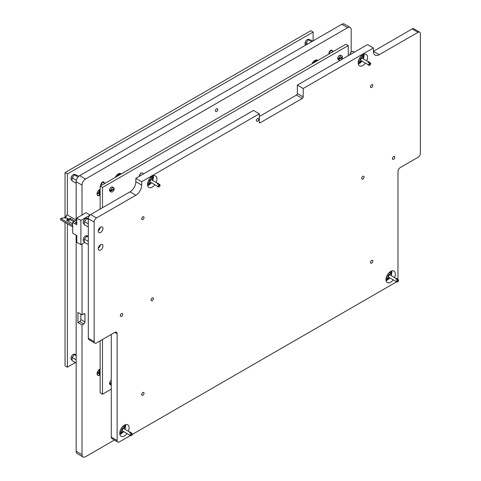 <?xml version="1.0" encoding="UTF-8"?>
<svg xmlns="http://www.w3.org/2000/svg" width="481" height="481" viewBox="0 0 481 481"><rect width="100%" height="100%" fill="white"/><g stroke="black" fill="none" stroke-linecap="round" stroke-linejoin="round"><path stroke-width="0.72" d="M121.29 173.906A5.381 3.102 120 0 0 120.984 173.683A5.381 3.102 120 0 0 115.296 177.369M329.034 53.968A2.483 1.431 -60 0 1 328.938 53.349A2.483 1.431 -60 0 1 330.02 50.848A2.483 1.431 -60 0 1 331.932 50.186A2.483 1.431 -60 0 1 332.443 51.293M100.842 185.714A2.483 1.431 -60 0 1 100.739 185.095A2.483 1.431 -60 0 1 101.822 182.6A2.483 1.431 -60 0 1 103.734 181.932A2.483 1.431 -60 0 1 104.251 183.045M317.893 60.402A5.381 3.102 120 0 0 317.58 60.173A5.381 3.102 120 0 0 311.892 63.865M100.15 369.083A3.559 2.056 120 0 0 99.567 369.342A3.559 2.056 120 0 0 97.054 373.701A3.559 2.056 120 0 0 100.15 374.735M100.15 189.364A3.559 2.056 120 0 0 99.567 189.622A3.559 2.056 120 0 0 97.054 193.981A3.559 2.056 120 0 0 100.15 195.015M217.761 109.427A1.653 0.956 120 0 0 217.418 108.67A1.653 0.956 120 0 0 216.143 109.109A1.653 0.956 120 0 0 215.422 110.774A1.653 0.956 120 0 0 215.765 111.532A1.653 0.956 120 0 0 217.039 111.093A1.653 0.956 120 0 0 217.761 109.427M76.16 235.215L76.16 451.298A4.966 2.868 120 0 0 77.194 453.571L83.045 456.95A4.966 2.868 120 0 0 85.528 456.703L114.4 440.037M351.172 51.659L351.172 29.702A4.966 2.868 120 0 0 350.144 27.429L344.288 24.05A4.966 2.868 120 0 0 341.811 24.297L79.672 175.637A4.966 2.868 120 0 0 76.16 181.716L76.16 220.082M350.144 27.429A4.966 2.868 120 0 0 347.661 27.676L85.528 179.016A4.966 2.868 120 0 0 82.017 185.095L82.017 215.025M82.017 244.011L82.017 314.821L83.772 313.804L84.939 314.484A1.653 0.956 120 0 0 84.596 313.726A1.653 0.956 120 0 0 83.772 313.804M82.017 314.821L77.916 312.458L77.916 322.589L82.017 324.952L83.772 323.941A1.653 0.956 120 0 0 84.939 321.915L84.939 314.484M82.017 324.952L82.017 454.677A4.966 2.868 120 0 0 83.045 456.95M313.209 63.101A5.381 3.102 120 0 0 313.492 62.458M116.606 176.611A5.381 3.102 120 0 0 116.895 175.962M77.916 322.589L79.672 321.579A1.653 0.956 120 0 0 80.844 319.546L80.844 314.141M348.244 55.712L348.244 45.581L345.905 44.228L100.15 186.111L100.15 209.079M348.244 45.581L102.495 187.464L100.15 186.111M100.15 340.831L100.15 392.857L102.495 394.21L111.273 389.141M102.495 187.464L102.495 207.732M102.495 339.478L102.495 394.21M313.137 40.849L313.137 32.065L310.798 30.712L65.043 172.595L65.043 218.055M313.137 32.065L67.388 173.948L65.043 172.595M65.043 222.444L65.043 365.831L67.388 367.183L75.397 362.56M67.388 173.948L67.388 215.013M67.388 223.797L67.388 367.183M371.651 87.47A1.653 0.956 120 0 0 372.727 86.009A1.653 0.956 120 0 0 372.474 84.686A1.653 0.956 120 0 0 371.651 84.764A1.653 0.956 120 0 0 370.568 86.225A1.653 0.956 120 0 0 370.821 87.548A1.653 0.956 120 0 0 371.651 87.47M371.651 263.137A1.653 0.956 120 0 0 372.727 261.676A1.653 0.956 120 0 0 372.474 260.347A1.653 0.956 120 0 0 371.651 260.431A1.653 0.956 120 0 0 370.568 261.892A1.653 0.956 120 0 0 370.821 263.215A1.653 0.956 120 0 0 371.651 263.137M142.869 395.22A1.653 0.956 120 0 0 143.945 393.765A1.653 0.956 120 0 0 143.693 392.436A1.653 0.956 120 0 0 142.869 392.52A1.653 0.956 120 0 0 141.787 393.975A1.653 0.956 120 0 0 142.039 395.304A1.653 0.956 120 0 0 142.869 395.22M142.869 219.552A1.653 0.956 120 0 0 143.945 218.097A1.653 0.956 120 0 0 143.693 216.769A1.653 0.956 120 0 0 142.869 216.853A1.653 0.956 120 0 0 141.787 218.308A1.653 0.956 120 0 0 142.039 219.637A1.653 0.956 120 0 0 142.869 219.552M100.601 232.503A3.313 1.912 120 0 0 102.766 229.587A3.313 1.912 120 0 0 102.261 226.936A3.313 1.912 120 0 0 100.601 227.098A3.313 1.912 120 0 0 98.443 230.014A3.313 1.912 120 0 0 98.948 232.666A3.313 1.912 120 0 0 100.601 232.503M98.286 230.778A3.313 1.912 120 0 0 100.288 227.303M100.601 250.066A3.313 1.912 120 0 0 102.766 247.15A3.313 1.912 120 0 0 102.261 244.498A3.313 1.912 120 0 0 100.601 244.667A3.313 1.912 120 0 0 98.443 247.583A3.313 1.912 120 0 0 98.948 250.234A3.313 1.912 120 0 0 100.601 250.066M98.286 248.34A3.313 1.912 120 0 0 100.288 244.871M393.59 159.253A1.653 0.956 120 0 0 394.673 157.798A1.653 0.956 120 0 0 394.42 156.469A1.653 0.956 120 0 0 393.59 156.553A1.653 0.956 120 0 0 392.508 158.008A1.653 0.956 120 0 0 392.761 159.337A1.653 0.956 120 0 0 393.59 159.253M257.551 121.248A1.653 0.956 120 0 0 258.634 119.793A1.653 0.956 120 0 0 258.375 118.464A1.653 0.956 120 0 0 257.551 118.548A1.653 0.956 120 0 0 256.469 120.003A1.653 0.956 120 0 0 256.722 121.332A1.653 0.956 120 0 0 257.551 121.248M121.513 316.342A1.653 0.956 120 0 0 122.589 314.881A1.653 0.956 120 0 0 122.336 313.552A1.653 0.956 120 0 0 121.513 313.636A1.653 0.956 120 0 0 120.43 315.097A1.653 0.956 120 0 0 120.683 316.42A1.653 0.956 120 0 0 121.513 316.342M362.872 179.016A1.653 0.956 120 0 0 363.955 177.561A1.653 0.956 120 0 0 363.702 176.232A1.653 0.956 120 0 0 362.872 176.317A1.653 0.956 120 0 0 361.79 177.772A1.653 0.956 120 0 0 362.043 179.1A1.653 0.956 120 0 0 362.872 179.016M152.23 300.631A1.653 0.956 120 0 0 153.313 299.17A1.653 0.956 120 0 0 153.054 297.847A1.653 0.956 120 0 0 152.23 297.925A1.653 0.956 120 0 0 151.148 299.386A1.653 0.956 120 0 0 151.401 300.715A1.653 0.956 120 0 0 152.23 300.631M366.775 60.828A6.62 3.824 120 0 0 366.179 54.371A6.62 3.824 120 0 0 362.872 54.702A6.62 3.824 120 0 0 358.549 60.534A6.62 3.824 120 0 0 359.56 65.837A6.62 3.824 120 0 0 362.872 65.512A6.62 3.824 120 0 0 365.452 63.125M358.309 63.949A6.62 3.824 120 0 0 359.361 63.48A6.62 3.824 120 0 0 361.387 61.784M363.582 57.979A6.62 3.824 120 0 0 363.925 54.233M394.57 277.543A6.62 3.824 120 0 0 393.975 271.086A6.62 3.824 120 0 0 390.662 271.41A6.62 3.824 120 0 0 386.339 277.242A6.62 3.824 120 0 0 387.355 282.551A6.62 3.824 120 0 0 390.662 282.221A6.62 3.824 120 0 0 393.248 279.834M386.105 280.663A6.62 3.824 120 0 0 387.157 280.195A6.62 3.824 120 0 0 389.177 278.493M391.378 274.693A6.62 3.824 120 0 0 391.714 270.941M128.343 431.247A6.62 3.824 120 0 0 127.748 424.789A6.62 3.824 120 0 0 124.435 425.12A6.62 3.824 120 0 0 120.112 430.952A6.62 3.824 120 0 0 121.128 436.255A6.62 3.824 120 0 0 124.435 435.93A6.62 3.824 120 0 0 127.014 433.543M119.871 434.367A6.62 3.824 120 0 0 120.923 433.898A6.62 3.824 120 0 0 122.95 432.203M125.144 428.397A6.62 3.824 120 0 0 125.487 424.651M156.133 182.443A6.62 3.824 120 0 0 155.537 175.986A6.62 3.824 120 0 0 152.23 176.311A6.62 3.824 120 0 0 147.901 182.149A6.62 3.824 120 0 0 148.918 187.452A6.62 3.824 120 0 0 152.23 187.121A6.62 3.824 120 0 0 154.81 184.734M147.667 185.564A6.62 3.824 120 0 0 148.719 185.095A6.62 3.824 120 0 0 150.745 183.393M152.94 179.593A6.62 3.824 120 0 0 153.277 175.842M397.817 279.419A3.313 1.912 120 0 0 397.979 278.337L397.979 171.585A3.313 1.912 -60 0 1 400.318 167.532L418.019 157.311A3.313 1.912 120 0 0 420.358 153.259L420.358 33.67A3.313 1.912 120 0 0 419.672 32.155L413.822 28.776A3.313 1.912 120 0 0 412.169 28.938L373.406 51.323L373.406 47.944L367.55 44.565L297.336 85.101L297.336 93.548A1.239 0.715 -60 0 1 296.458 95.07L259.307 116.522M111.273 334.415L111.273 437.109A3.313 1.912 120 0 0 111.959 438.624L117.809 442.003A3.313 1.912 120 0 0 119.462 441.841L130.141 435.672M373.406 47.944L303.192 88.48L303.192 96.928A1.239 0.715 -60 0 1 302.315 98.449L260.185 122.769A1.239 0.715 -60 0 1 259.566 122.829A1.239 0.715 -60 0 1 259.307 122.264L259.307 113.817L253.457 110.438L135.846 178.337L135.846 181.716A8.273 4.78 -60 0 1 129.996 191.853L90.644 214.568A3.313 1.912 120 0 0 88.306 218.627L88.306 338.215A3.313 1.912 120 0 0 88.991 339.73L94.841 343.109A3.313 1.912 120 0 0 96.495 342.941L114.779 332.383A3.313 1.912 -60 0 1 116.438 332.221A3.313 1.912 -60 0 1 117.123 333.736L117.123 440.488A3.313 1.912 120 0 0 117.809 442.003M259.307 113.817L141.697 181.716L141.697 185.095A8.273 4.78 -60 0 1 135.846 195.232L96.495 217.947A3.313 1.912 120 0 0 94.156 222.006L94.156 341.588A3.313 1.912 120 0 0 94.841 343.109M132.263 434.445L395.641 282.389A3.313 1.912 120 0 0 396.242 281.95M419.672 32.155A3.313 1.912 120 0 0 418.019 32.317L379.256 54.702A8.273 4.78 -60 0 1 375.12 55.111A8.273 4.78 -60 0 1 373.406 51.323L379.256 54.702M141.697 181.716L135.846 178.337M303.192 88.48L297.336 85.101M333.056 51.647L331.577 50.794A1.78 1.028 120 0 0 330.688 50.884A1.78 1.028 120 0 0 329.575 53.656M341.877 55.928A2.483 1.431 120 0 0 340.638 56.049A2.483 1.431 120 0 0 338.907 58.742L342.37 56.74A2.483 1.431 120 0 0 341.877 55.928L340.71 55.255A2.483 1.431 120 0 0 339.466 55.375A2.483 1.431 120 0 0 337.848 57.564A2.483 1.431 120 0 0 338.227 59.554L339.394 60.227A2.483 1.431 120 0 0 340.602 60.125M338.907 58.742L338.323 58.399A2.483 1.431 120 0 0 338.323 59.079L341.781 57.077L342.37 57.413A2.483 1.431 120 0 1 340.674 60.083M338.323 59.079L338.907 59.416L342.37 57.413M338.907 59.416A2.483 1.431 120 0 0 339.394 60.227M104.858 183.393L103.385 182.54A1.78 1.028 120 0 0 102.495 182.63A1.78 1.028 120 0 0 101.383 185.401M113.684 187.674A2.483 1.431 120 0 0 112.44 187.8A2.483 1.431 120 0 0 110.708 190.488L114.171 188.486A2.483 1.431 120 0 0 113.684 187.674L112.512 187.001A2.483 1.431 120 0 0 111.273 187.121A2.483 1.431 120 0 0 109.65 189.31A2.483 1.431 120 0 0 110.029 191.3L111.201 191.973A2.483 1.431 120 0 0 112.44 191.853A2.483 1.431 120 0 0 114.171 189.165L113.588 188.829L110.125 190.825L110.708 191.161L114.171 189.165M110.708 191.161A2.483 1.431 120 0 0 111.201 191.973M110.708 190.488L110.125 190.151A2.483 1.431 120 0 0 110.125 190.825M111.273 382.227A2.483 1.431 120 0 0 110.708 383.718L110.125 383.381A2.483 1.431 120 0 0 110.125 384.06L110.708 384.397L111.273 384.072M110.708 384.397A2.483 1.431 120 0 0 111.201 385.209A2.483 1.431 120 0 0 111.273 385.245M110.708 383.718L110.125 384.06M111.273 380.357A2.483 1.431 120 0 0 109.65 382.545A2.483 1.431 120 0 0 110.029 384.535L111.201 385.209M84.337 224.23L83.85 223.948A3.313 1.912 -60 0 1 83.165 222.432A3.313 1.912 -60 0 1 84.614 219.102A3.313 1.912 -60 0 1 87.163 218.218L88.113 218.765M88.306 218.783L86.676 218.639L84.337 221.549L84.337 224.669L88.306 226.96M88.306 223.839L84.337 221.549M88.306 219.576L86.676 218.639M84.337 241.799L83.85 241.516A3.313 1.912 -60 0 1 83.165 240.001A3.313 1.912 -60 0 1 84.614 236.67A3.313 1.912 -60 0 1 87.163 235.786L88.113 236.333M88.306 236.351L86.676 236.207L84.337 239.117L84.337 242.238L88.306 244.528M88.306 241.408L84.337 239.117M88.306 237.145L86.676 236.207M76.792 222.222A0.908 0.523 -0 0 0 75.872 222.216A0.908 0.523 -0 0 0 75.409 222.673A0.908 0.523 -0 0 0 75.679 223.046A0.908 0.523 -0 0 0 76.792 223.124M72.691 226.864L60.642 219.901L60.642 218.548L61.364 218.133L62.981 218.212L64.153 217.538L65.32 218.212L66.492 217.538L65.32 216.859L66.48 216.191L66.342 215.26L66.342 216.276M66.342 215.26L67.075 214.833L76.437 220.238M89.755 215.29L80.886 220.406L80.886 244.667L76.792 242.298L76.792 235.576L72.691 233.213L72.691 222.402L76.792 220.039M80.886 244.667L84.71 242.454M90.037 215.013L86.033 212.704L76.792 218.043L76.792 224.765L72.691 222.402M80.886 220.406L76.792 218.043M73.803 221.759L70.178 219.667L69.005 220.34L67.839 219.667L66.667 220.34L72.691 223.821M60.642 218.548L72.691 225.511M74.976 221.086L70.178 218.314L69.005 218.987L67.839 218.314L66.667 218.987L67.839 219.667L67.839 218.314M70.178 219.667L70.178 218.314M67.839 221.013L67.839 219.667M69.005 220.34L69.005 218.987M65.32 218.212L65.32 216.859M72.066 360.101L71.627 359.842A3.229 1.864 -60 0 1 70.954 358.363A3.229 1.864 -60 0 1 72.366 355.116A3.229 1.864 -60 0 1 74.85 354.25L75.649 354.713M76.16 362.999L72.066 360.636L72.066 357.515L76.16 359.878M76.16 355.615L74.411 354.605L72.066 357.515M76.16 354.762L74.411 354.605M72.066 180.375L71.627 180.122A3.229 1.864 -60 0 1 70.954 178.643A3.229 1.864 -60 0 1 72.366 175.397A3.229 1.864 -60 0 1 74.85 174.531L75.649 174.994M76.16 183.279L72.066 180.916L72.066 177.796L76.359 180.273M78.794 176.274L76.75 175.09L74.411 174.88L72.066 177.796M78.078 177.002L74.411 174.88M305.814 45.076L305.669 44.998A3.229 1.864 -60 0 1 305.002 43.518A3.229 1.864 -60 0 1 306.415 40.272A3.229 1.864 -60 0 1 308.898 39.406L309.698 39.869M308.05 43.783L306.114 42.665L306.114 44.901M312.734 41.083L310.798 39.965L308.453 39.755L306.114 42.665M311.742 41.655L308.453 39.755M358.195 63.047A5.339 3.084 120 0 0 359.566 62.554A5.339 3.084 120 0 0 360.239 62.097M363.281 56.83A5.339 3.084 120 0 0 363.083 54.581M362.289 55.994A3.932 2.267 120 0 0 362.025 55.279M358.267 61.784A3.932 2.267 120 0 0 359.024 61.658M358.285 61.658A3.932 2.267 120 0 0 358.82 61.538M362.085 55.874A3.932 2.267 120 0 0 361.922 55.357M119.757 433.465A5.339 3.084 120 0 0 121.128 432.972A5.339 3.084 120 0 0 121.801 432.515M124.844 427.248A5.339 3.084 120 0 0 124.645 425M123.857 426.413A3.932 2.267 120 0 0 123.587 425.697M119.835 432.203A3.932 2.267 120 0 0 120.587 432.076M119.853 432.076A3.932 2.267 120 0 0 120.382 431.956M123.653 426.298A3.932 2.267 120 0 0 123.491 425.775M147.553 184.662A5.339 3.084 120 0 0 148.924 184.169A5.339 3.084 120 0 0 149.597 183.712M152.639 178.439A5.339 3.084 120 0 0 152.441 176.196M151.647 177.609A3.932 2.267 120 0 0 151.383 176.894M147.625 183.399A3.932 2.267 120 0 0 148.382 183.273M147.643 183.273A3.932 2.267 120 0 0 148.178 183.153M151.443 177.489A3.932 2.267 120 0 0 151.281 176.972M385.99 279.762A5.339 3.084 120 0 0 387.361 279.269A5.339 3.084 120 0 0 388.029 278.806M391.071 273.539A5.339 3.084 120 0 0 390.879 271.296M390.085 272.709A3.932 2.267 120 0 0 389.814 271.987M386.063 278.493A3.932 2.267 120 0 0 386.814 278.367M386.081 278.367A3.932 2.267 120 0 0 386.61 278.252M389.881 272.589A3.932 2.267 120 0 0 389.718 272.072M368.957 61.658L368.109 61.863L368.957 61.658M368.254 62.614L368.254 62.133L368.254 62.614L368.957 62.211L368.957 62.536M368.254 64.767L368.254 65.169L368.981 65.157M369.775 65.169L370.069 65.001A0.908 0.523 120 0 0 370.713 63.889A0.908 0.523 120 0 0 370.069 63.516A0.908 0.523 120 0 0 369.426 64.628A0.908 0.523 120 0 0 370.069 65.001L369.775 65.169A1.323 0.764 -60 0 1 369.113 65.236A1.323 0.764 -60 0 1 368.909 64.177A1.323 0.764 -60 0 1 369.775 63.011A1.323 0.764 -60 0 1 370.436 62.945A1.323 0.764 -60 0 1 370.713 63.552A1.323 0.764 -60 0 1 370.701 63.745M368.236 61.67L362.277 58.231A1.323 0.764 120 0 0 361.616 58.297A1.323 0.764 120 0 0 360.75 59.464A1.323 0.764 120 0 0 360.954 60.522L369.113 65.236M130.519 432.076L129.672 432.281L130.519 432.076M129.816 433.032L129.816 432.551L129.816 433.032L130.519 432.629L130.519 432.954M129.816 435.185L129.816 435.588L130.543 435.576M131.343 435.588L131.632 435.419A0.908 0.523 120 0 0 132.275 434.307A0.908 0.523 120 0 0 131.632 433.934A0.908 0.523 120 0 0 130.988 435.046A0.908 0.523 120 0 0 131.632 435.419L131.343 435.588A1.323 0.764 -60 0 1 130.676 435.654A1.323 0.764 -60 0 1 130.477 434.596A1.323 0.764 -60 0 1 131.343 433.429A1.323 0.764 -60 0 1 132.004 433.363A1.323 0.764 -60 0 1 132.275 433.97A1.323 0.764 -60 0 1 132.263 434.163M129.798 432.088L123.839 428.649A1.323 0.764 120 0 0 123.178 428.715A1.323 0.764 120 0 0 122.312 429.882A1.323 0.764 120 0 0 122.517 430.946L130.676 435.654M158.315 183.273L157.467 183.477L158.315 183.273M157.612 184.229L157.612 183.742L157.612 184.229L158.315 183.826L158.315 184.151M157.612 186.381L157.612 186.784L158.333 186.772M159.133 186.784L159.427 186.616A0.908 0.523 120 0 0 160.071 185.504A0.908 0.523 120 0 0 159.427 185.131A0.908 0.523 120 0 0 158.784 186.243A0.908 0.523 120 0 0 159.427 186.616L159.133 186.784A1.323 0.764 -60 0 1 158.471 186.85A1.323 0.764 -60 0 1 158.267 185.792A1.323 0.764 -60 0 1 159.133 184.626A1.323 0.764 -60 0 1 159.794 184.56A1.323 0.764 -60 0 1 160.071 185.161A1.323 0.764 -60 0 1 160.053 185.359M157.594 183.285L151.635 179.846A1.323 0.764 120 0 0 150.968 179.912A1.323 0.764 120 0 0 150.108 181.078A1.323 0.764 120 0 0 150.306 182.137L158.471 186.85M396.753 278.373L395.905 278.571L396.753 278.373M396.049 279.329L396.049 278.842L396.049 279.329L396.753 278.92L396.753 279.251M396.049 281.481L396.049 281.884L396.771 281.872M397.571 281.884L397.859 281.716A0.908 0.523 120 0 0 398.508 280.597A0.908 0.523 120 0 0 397.859 280.231A0.908 0.523 120 0 0 397.216 281.343A0.908 0.523 120 0 0 397.859 281.716L397.571 281.884A1.323 0.764 -60 0 1 396.909 281.95A1.323 0.764 -60 0 1 396.705 280.886A1.323 0.764 -60 0 1 397.571 279.72A1.323 0.764 -60 0 1 398.232 279.653A1.323 0.764 -60 0 1 398.508 280.261A1.323 0.764 -60 0 1 398.49 280.453M396.025 278.385L390.067 274.946A1.323 0.764 120 0 0 389.406 275.012A1.323 0.764 120 0 0 388.54 276.178A1.323 0.764 120 0 0 388.744 277.236L396.909 281.95M97.054 373.599A3.313 1.912 120 0 0 97.739 375.012A3.313 1.912 120 0 0 97.817 375.054M100.15 369.282A3.313 1.912 120 0 0 97.21 373.593A3.313 1.912 120 0 0 97.896 375.108A3.313 1.912 120 0 0 100.15 374.501M98.383 372.565L99.17 372.931L99.248 374.17L99.856 373.821L100.15 372.24L99.369 371.705L99.759 371.476M98.942 372.943L98.028 373.466L98.028 372.769L99.248 371.711L99.248 370.659L99.856 370.304L99.958 371.566L99.248 371.248M100.15 369.155A3.313 1.912 120 0 0 99.477 369.396M98.996 372.799L98.996 372.348A0.529 0.307 -60 0 1 99.02 372.18M99.248 373.466L99.856 373.821M97.054 193.879A3.313 1.912 120 0 0 97.739 195.292A3.313 1.912 120 0 0 97.817 195.334M100.15 189.562A3.313 1.912 120 0 0 97.21 193.867A3.313 1.912 120 0 0 97.896 195.382A3.313 1.912 120 0 0 100.15 194.781M98.383 192.839L99.17 193.206L99.248 194.45L99.856 194.102L100.15 192.52L99.369 191.985L99.759 191.757M98.942 193.224L98.028 193.747L98.028 193.043L98.942 192.52L99.248 190.939L99.856 190.584L99.958 191.847L99.248 191.528M100.15 189.43A3.313 1.912 120 0 0 99.477 189.676M98.996 193.079L98.996 192.628A0.529 0.307 -60 0 1 99.02 192.46M99.248 193.747L99.856 194.102M76.16 451.298L82.017 454.677M76.16 181.716L82.017 185.095M79.672 175.637L85.528 179.016M341.811 24.297L347.661 27.676M80.844 319.546L84.939 321.915M79.672 321.579L83.772 323.941M330.688 50.643A2.068 1.196 120 0 0 329.347 53.782A2.068 1.196 120 0 1 330.688 50.643A2.068 1.196 120 0 1 332.106 51.1A2.068 1.196 120 0 0 330.688 50.643M103.908 182.846A2.068 1.196 120 0 0 102.495 182.395A2.068 1.196 120 0 0 101.154 185.534M141.697 185.095L135.846 181.716M135.846 195.232L129.996 191.853M96.495 217.947L90.644 214.568M94.156 222.006L88.306 218.627M94.156 341.588L88.306 338.215M117.123 333.736L114.779 332.383M117.123 440.488L111.273 437.109M418.019 32.317L412.169 28.938M260.185 122.769L259.307 122.264M302.315 98.449L296.458 95.07M303.192 96.928L297.336 93.548M354.323 52.207L353.036 51.467A2.567 1.479 120 0 0 351.755 51.593A2.567 1.479 120 0 0 349.94 54.732M363.299 58.826A2.441 1.407 120 0 0 361.616 57.383A2.441 1.407 120 0 0 359.89 60.378A2.441 1.407 120 0 0 361.616 61.37A2.441 1.407 120 0 0 361.977 61.117M360.66 56.62A3.271 1.888 -60 0 1 361.027 56.373A3.271 1.888 -60 0 1 362.662 56.211L361.628 55.61M362.145 61.213L361.441 61.748L359.397 61.869A3.271 1.888 -60 0 1 358.748 59.927M124.868 429.244A2.441 1.407 120 0 0 123.178 427.801A2.441 1.407 120 0 0 121.452 430.796A2.441 1.407 120 0 0 123.178 431.788A2.441 1.407 120 0 0 123.539 431.535M122.222 427.038A3.271 1.888 -60 0 1 122.595 426.791A3.271 1.888 -60 0 1 124.224 426.629L123.19 426.028M123.707 431.631L123.004 432.166L120.959 432.287A3.271 1.888 -60 0 1 120.31 430.351M143.675 173.821L142.394 173.076A2.567 1.479 120 0 0 141.113 173.202A2.567 1.479 120 0 0 139.298 176.347M152.657 180.435A2.441 1.407 120 0 0 150.968 178.998A2.441 1.407 120 0 0 149.242 181.986A2.441 1.407 120 0 0 150.968 182.984A2.441 1.407 120 0 0 151.335 182.732M150.018 178.235A3.271 1.888 -60 0 1 150.385 177.988A3.271 1.888 -60 0 1 152.02 177.826L150.986 177.224M151.503 182.828L150.8 183.363L148.749 183.483A3.271 1.888 -60 0 1 148.106 181.541M391.095 275.535A2.441 1.407 120 0 0 389.406 274.098A2.441 1.407 120 0 0 387.68 277.086A2.441 1.407 120 0 0 389.406 278.084A2.441 1.407 120 0 0 389.772 277.832M388.45 273.334A3.271 1.888 -60 0 1 388.822 273.082A3.271 1.888 -60 0 1 390.458 272.919L389.424 272.324M389.941 277.928L389.237 278.463L387.187 278.583A3.271 1.888 -60 0 1 386.544 276.641M98.996 372.348L99.856 372.769M99.248 371.067L99.856 371.362M98.996 192.628L99.856 193.043M99.248 191.348L99.856 191.642M332.269 51.19L331.788 50.12L332.269 51.19M104.076 182.942L103.589 181.866M317.484 60.636L316.552 60.45L313.341 61.718M315.927 60.486L315.728 60.065M316.648 61.117L315.277 61.334L312.542 63.486M315.554 61.748L315.476 61.267M315.277 60.636L315.115 60.323M120.881 174.14L119.949 173.954L116.739 175.228M119.324 173.99L119.126 173.575M120.052 174.621L118.675 174.837L115.939 176.996M118.951 175.252L118.873 174.771M118.675 174.14L118.512 173.827M368.109 61.863L368.109 62.374M368.109 64.658L368.109 64.971M353.036 51.467L351.34 51.551L349.741 54.846M370.713 63.889L370.713 63.552M363.468 58.922L363.51 57.389L362.662 56.211M370.436 62.945L369.101 62.175M359.397 61.869L358.357 61.273M369.101 61.863L369.101 62.374M129.672 432.281L129.672 432.792M129.672 435.077L129.672 435.389M132.275 434.307L132.275 433.97M125.036 429.341L125.072 427.807L124.224 426.629M132.004 433.363L130.664 432.593M120.959 432.287L119.925 431.691M111.273 425.012L111.273 424.609M130.664 432.281L130.664 432.792M157.467 183.477L157.467 183.989M157.467 186.273L157.467 186.58M142.394 173.076L140.699 173.166L139.099 176.461M160.071 185.504L160.071 185.161M152.826 180.537L152.862 179.004L152.02 177.826M159.794 184.56L158.459 183.784M148.749 183.483L147.715 182.888M158.459 183.477L158.459 183.989M395.905 278.571L395.905 279.082M395.905 281.367L395.905 281.68M398.508 280.597L398.508 280.261M391.263 275.631L391.3 274.104L390.458 272.919M398.232 279.653L396.897 278.884M387.187 278.583L386.153 277.988M396.897 278.571L396.897 279.082M99.17 372.931L98.545 372.468M99.17 193.206L98.545 192.749"/></g></svg>

